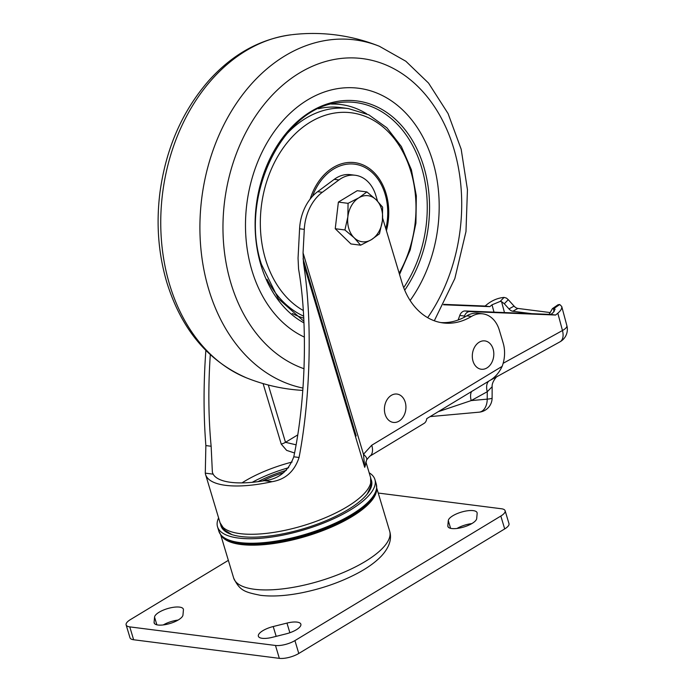 <?xml version="1.0" encoding="UTF-8"?>
<svg xmlns="http://www.w3.org/2000/svg" width="693" height="693" viewBox="0 0 693 693"><rect width="100%" height="100%" fill="white"/><g stroke="black" fill="none" stroke-linecap="round" stroke-linejoin="round"><path stroke-width="1.04" d="M371.015 479.305A78.586 26.62 163.3 0 1 371.491 480.535A78.586 26.62 163.3 0 1 327.538 520.062A78.586 26.62 163.3 0 1 240.973 536.538A78.586 26.62 163.3 0 1 220.937 525.701A78.586 26.62 163.3 0 1 220.651 524.419M369.152 472.765A82.164 27.833 163.3 0 1 374.913 479.513A82.164 27.833 163.3 0 1 328.958 520.833A82.164 27.833 163.3 0 1 238.461 538.054A82.164 27.833 163.3 0 1 217.515 526.732A82.164 27.833 163.3 0 1 218.607 517.931M178.11 620.07A15.003 5.085 -16.7 0 0 163.271 624.93M154.548 617.108A15.003 5.085 163.3 0 1 168.494 608.341A15.003 5.085 163.3 0 1 183.359 609.173A15.003 5.085 163.3 0 1 183.42 609.866L182.969 615.012A15.003 5.085 163.3 0 1 169.023 623.778A15.003 5.085 163.3 0 1 154.158 622.946A15.003 5.085 163.3 0 1 154.097 622.253L154.548 617.108L156.861 624.809M476.697 518.537A15.003 5.085 163.3 0 1 462.759 527.304A15.003 5.085 163.3 0 1 447.895 526.472A15.003 5.085 163.3 0 1 447.825 525.779L448.284 520.634A15.003 5.085 163.3 0 1 462.231 511.867A15.003 5.085 163.3 0 1 477.087 512.699A15.003 5.085 163.3 0 1 477.156 513.392L476.697 518.537M471.838 523.596A15.003 5.085 -16.7 0 0 457.008 528.456M272.262 637.335A15.003 5.085 163.3 0 1 258.368 636.243A15.003 5.085 163.3 0 1 273.215 626.533L286.971 623.085A15.003 5.085 163.3 0 1 300.857 624.176A15.003 5.085 163.3 0 1 286.01 633.887L272.262 637.335M378.222 493.044L501.472 508.766A14.293 4.842 163.3 0 1 505.119 510.741A14.293 4.842 163.3 0 1 500.831 516.042L294.923 640.601A14.293 4.842 163.3 0 1 275.476 645.469L129.773 626.879A14.293 4.842 163.3 0 1 126.135 624.913A14.293 4.842 163.3 0 1 130.423 619.603L228.352 560.36M275.476 645.469L279.34 658.35A14.293 4.842 -16.7 0 0 298.787 653.473L294.923 640.601M279.34 658.35L133.636 639.752L129.773 626.879M126.135 624.913L129.998 637.785A14.293 4.842 -16.7 0 0 133.636 639.752M500.831 516.042L504.695 528.924A14.293 4.842 -16.7 0 0 508.983 523.613L505.119 510.741M504.695 528.924L298.787 653.473M318.433 108.74A107.164 80.206 -82.7 0 1 340.393 107.536L348.345 108.558L368.832 114.839L386.911 127.833L401.386 146.561L411.382 169.733L416.328 195.842L415.921 223.172L410.204 249.974L399.54 274.471M303.777 318.156A107.164 80.206 -82.7 0 1 292.307 313.479M549.159 314.371A7.147 4.158 -118.9 0 0 549.332 314.059L552.416 308.628L554.209 308.316L559.736 304.513L558.021 304.764M504.313 303.751L508.264 299.679L506.436 298.094L504.08 297.41L500.181 301.42L501.55 301.654L504.313 303.751L508.974 308.913A7.147 4.158 -118.9 0 0 512.811 311.252L531.722 313.66M508.264 299.679L514.067 306.098L508.974 308.913M512.811 311.252L517.905 308.437A7.147 4.158 61.1 0 1 514.067 306.098M517.905 308.437L550.086 312.552M500.181 301.42L492.021 304.807L489.812 306.644L485.109 306.046L487.318 304.21C492.524 300.208 498.102 297.938 504.08 297.41M489.812 306.644L443.511 304.773M459.771 315.454L464.475 316.051A7.147 5.345 -82.7 0 1 469.871 311.573L465.168 310.975A7.147 5.345 97.3 0 0 459.771 315.454L458.151 320.001M464.475 316.051L463.989 317.411M554.209 308.316L555.076 309.243L553.118 312.612L550.909 314.44L465.168 310.975M485.109 306.046L443.719 304.366M497.47 376.377L489.838 380.474M559.736 304.513L561.728 306.488C562.127 308.402 560.828 310.646 557.822 313.21L562.465 330.526A14.293 8.307 61.1 0 1 559.979 341.831L559.979 341.831A14.293 14.293 0 0 0 566.865 325.623A14.293 4.556 165 0 1 562.465 330.526L503.153 363.305M438.314 411.651L471.197 400.589A14.293 8.307 61.1 0 1 471.543 391.545M430.128 416.597L479.114 412.17A14.293 9.347 84.8 0 0 487.222 399.142L487.257 391.718L492.151 386.72L492.117 397.999A14.293 1.542 -179.8 0 1 487.222 399.142L471.197 400.589L487.257 391.718A14.293 8.307 61.1 0 1 488.738 381.15M557.822 313.21L555.613 315.038L469.871 311.573M550.909 314.44L555.613 315.038M251.94 270.504A128.603 96.249 97.3 0 0 304.4 337.11A128.603 96.249 97.3 0 1 251.94 270.504A128.603 96.249 97.3 0 1 267.403 142.143A128.603 96.249 97.3 0 1 358.61 88.254A128.603 96.249 97.3 0 0 267.403 142.143A128.603 96.249 97.3 0 0 251.94 270.504M410.126 300.493A128.603 96.249 97.3 0 0 434.771 168.659A128.603 96.249 97.3 0 0 358.61 88.254A128.603 96.249 97.3 0 1 434.771 168.659A128.603 96.249 97.3 0 1 410.126 300.493M291.71 34.737A176.117 131.809 97.3 0 0 290.315 34.901A176.117 131.809 97.3 0 0 169.577 284.459A176.117 131.809 97.3 0 0 246.543 377.884A176.117 131.809 97.3 0 0 246.595 377.902M434.303 320.772L454.833 278.56L465.982 231.549L467.446 189.717L461.183 149.246L448.068 113.565L428.551 83.091L405.829 61.235L379.374 46.266A176.117 131.809 97.3 0 0 379.322 46.249A176.117 131.809 97.3 0 0 238.435 100.398A176.117 131.809 97.3 0 0 208.749 289.457A176.117 131.809 97.3 0 0 302.997 388.071M210.3 354.764C208.117 386.824 208.402 417.325 211.14 446.257L205.864 445.582C203.473 415.142 203.465 383.437 205.856 350.467M377.538 201.135L375.857 195.513A35.724 26.732 97.3 0 0 355.266 175.268L350.563 174.671A35.724 26.732 97.3 0 0 334.234 179.357L317.619 191.684A42.871 32.086 97.3 0 0 299.584 228.777L298.051 258.151L298.562 268.979C307.874 321.881 305.908 399.367 293.789 456.808C288.349 471.292 278.517 479.253 264.302 480.682L272.158 481.678C285.516 479.417 294.49 471.353 299.064 457.475L293.789 456.808M299.584 228.777L304.288 229.374A42.871 32.086 -82.7 0 1 322.323 192.29L317.619 191.684M304.288 229.374L303.058 252.867L303.499 263.288C312.491 318.832 310.715 396.898 299.064 457.475M382.649 218.156L401.931 282.441A71.448 53.474 97.3 0 0 443.104 322.929A71.448 53.474 97.3 0 0 471.474 316.441A28.578 21.388 -82.7 0 1 482.813 313.851L478.118 313.253A28.578 21.388 97.3 0 0 466.77 315.843A71.448 53.474 -82.7 0 1 440.765 322.557M205.864 445.582L205.284 473.146L213.141 474.151L212.379 472.305L211.14 446.257M272.158 481.678A78.586 26.62 163.3 0 1 205.578 474.514A78.586 26.62 163.3 0 1 205.284 473.146M213.141 474.151A71.448 24.203 -16.7 0 0 264.302 480.682M296.093 444.828L285.499 442.316A7.147 2.417 163.3 0 1 281.245 444.109L286.633 450.372L294.56 452.997M366.623 459.909A14.293 4.297 -151.9 0 0 366.675 459.823A14.293 4.297 -151.9 0 0 363.478 454.27L364.709 467.316L366.675 459.814L369.733 456.237M369.447 456.418A14.293 8.151 -121.2 0 0 369.741 456.254A14.293 8.151 -121.2 0 0 371.751 445.227L363.478 454.27L303.058 252.867M369.741 456.254L424.073 423.388A14.293 8.151 -121.2 0 0 426.749 418.641L489.527 380.674C494.906 377.59 499.116 372.825 502.139 366.354L371.751 445.227M482.813 313.851A28.578 21.388 -82.7 0 1 499.289 330.05L503.144 342.922A28.578 21.388 -82.7 0 1 502.139 366.354M355.266 175.268A35.724 26.732 97.3 0 0 338.929 179.955L322.323 192.29M385.126 414.319A14.293 10.698 97.3 0 0 403.543 416.354A14.293 10.698 97.3 0 0 396.846 394.048A14.293 10.698 97.3 0 0 385.126 414.319M473.016 361.148A14.293 10.698 97.3 0 0 491.424 363.193A14.293 10.698 97.3 0 0 484.736 340.887A14.293 10.698 97.3 0 0 473.016 361.148M382.406 220.643L379.469 233.784L371.405 239.657A23.215 17.377 97.3 0 0 382.406 220.643A23.215 17.377 97.3 0 0 376.126 199.723L382.614 207.155L382.406 220.643M360.62 245.183L354.132 237.742A23.215 17.377 97.3 0 0 371.405 239.657L360.62 245.183L350.935 243.953L335.239 228.725L338.383 202.096L357.233 190.696L366.909 191.935L376.126 199.723A23.215 17.377 97.3 0 0 358.853 197.808L366.909 191.935M344.915 229.963L347.86 216.822A23.215 17.377 97.3 0 0 354.132 237.742L344.915 229.963L335.239 228.725M348.068 203.335L358.853 197.808A23.215 17.377 97.3 0 0 347.86 216.822L348.068 203.335L338.383 202.096M222.046 528.083A78.465 26.577 163.3 0 1 222.037 526.975M371.275 482.198A78.465 26.577 163.3 0 1 371.872 483.125M371.855 482.553A78.586 26.62 -16.7 0 0 371.266 481.635M221.725 526.498A78.586 26.62 -16.7 0 0 221.743 527.59M371.812 484.407A78.006 26.421 -16.7 0 0 371.214 483.471M222.782 528.005A78.006 26.421 -16.7 0 0 222.799 529.114M223.085 529.443A77.876 26.377 163.3 0 1 223.094 528.395M371.171 483.965A77.876 26.377 163.3 0 1 371.751 484.849M239.813 542.576A82.164 27.833 163.3 0 1 218.875 531.254L221.145 535.403A82.034 27.789 -16.7 0 0 240.081 543.121A82.034 27.789 -16.7 0 0 325.164 528.101A82.034 27.789 -16.7 0 0 376.654 488.747L376.264 484.035A82.164 27.833 163.3 0 1 330.31 525.346A82.164 27.833 163.3 0 1 239.813 542.576M376.654 488.747L376.524 489.89A81.575 27.633 163.3 0 1 325.32 529.019A81.575 27.633 163.3 0 1 240.714 543.962A81.575 27.633 163.3 0 1 221.881 536.278L221.145 535.403M221.197 535.464A81.445 27.59 -16.7 0 0 240.982 544.499A81.445 27.59 -16.7 0 0 327.59 528.733A81.445 27.59 -16.7 0 0 376.645 488.834M254.418 589.267A81.445 27.59 163.3 0 1 233.654 578.031C239.813 590.774 244.586 592.073 260.594 595.339C272.34 596.725 286.018 595.885 301.62 592.818C322.141 588.66 340.887 582.094 357.857 573.094C367.81 567.766 375.701 562.032 381.54 555.89C389.31 547.323 392.021 539.102 389.683 531.228A81.445 27.59 163.3 0 1 344.126 572.184A81.445 27.59 163.3 0 1 254.418 589.267M154.487 623.561L154.097 622.253M448.215 527.087L447.825 525.779M450.597 528.335L448.284 520.634M276.169 636.356L273.215 626.533M289.865 632.726L286.971 623.085M310.169 199.056A54.34 40.67 -82.7 0 1 362.647 164.752A54.34 40.67 -82.7 0 1 386.417 230.734M312.491 196.31A52.798 39.518 -82.7 0 1 363.054 166.528A52.798 39.518 -82.7 0 1 385.854 228.837M303.326 310.533A103.352 77.347 -82.7 0 1 265.506 259.234A103.352 77.347 -82.7 0 1 349.904 112.621A103.352 77.347 -82.7 0 1 399.151 273.155M285.369 135.456A107.164 80.206 -82.7 0 1 348.345 108.558M303.673 316.164A107.164 80.206 -82.7 0 1 267.013 279.314M504.478 312.56L501.55 301.654M553.248 308.255L554.157 311.607M549.376 313.981L548.7 314.353M492.021 304.807L493.988 312.136M404.712 290.185A115.809 86.677 97.3 0 0 411.573 139.094A115.809 86.677 97.3 0 0 299.722 119.551A115.809 86.677 97.3 0 0 260.923 265.064A115.809 86.677 97.3 0 0 303.993 322.929M303.785 321.275A110.204 82.484 97.3 0 0 303.924 321.318L278.343 298.709L261.46 264.405C238.86 197.436 282.216 107.432 338.66 102.677A114.05 85.36 -82.7 0 1 419.733 161.686A114.05 85.36 -82.7 0 1 403.69 287.63M366.675 113.808A110.204 82.484 97.3 0 0 331.497 104.071M427.668 317.663A158.506 118.633 97.3 0 0 437.127 110.854A158.506 118.633 97.3 0 0 284.035 84.052A158.506 118.633 97.3 0 0 230.916 283.22A158.506 118.633 97.3 0 0 304.045 368.745M297.756 434.901L285.499 442.316L268.312 385.013M466.77 315.843L471.474 316.441M303.049 258.792L356.167 435.854A7.147 2.417 -16.7 0 0 355.535 436.737L303.499 263.288M252.226 482.311A67.871 22.99 163.3 0 1 288.652 467.714M292.091 462.04A71.448 24.203 -16.7 0 0 242.004 482.882M286.313 470.339A62.387 21.136 -16.7 0 0 257.969 481.652M281.245 444.109L263.089 383.584M262.43 480.994A60.837 20.608 163.3 0 1 283.861 472.522M365.887 461.859L370.616 477.633A78.586 26.62 163.3 0 1 302.988 525.718A78.586 26.62 163.3 0 1 220.071 522.799L224.956 530.327L231.886 534.589M355.535 436.737L364.709 467.316A78.586 26.62 -16.7 0 0 365.696 462.638M338.929 179.955L334.234 179.357M217.515 526.732L218.875 531.254M374.913 479.513L376.264 484.035M220.695 534.831L233.654 578.031M376.715 488.019L389.683 531.228M552.408 308.636L558.021 304.773M497.453 376.386L559.979 341.831M492.151 386.711C491.545 381.938 497.574 375.277 497.531 376.342M479.114 412.17A14.293 14.293 0 0 0 492.117 397.999M566.865 325.623L561.728 306.488M246.543 377.884C207.969 361.088 181.393 329.244 166.805 282.354C158.351 253.699 156.055 223.787 159.936 192.611C165.861 148.744 182.068 111.512 208.558 80.916C232.025 54.686 259.277 39.354 290.315 34.901M379.279 46.232A178.612 178.612 0 0 0 292.394 34.65M246.639 377.919A178.612 178.612 0 0 0 302.832 390.402M370.616 477.633L370.686 486.581L367.238 493.979M205.578 474.514L220.071 522.799"/></g></svg>
